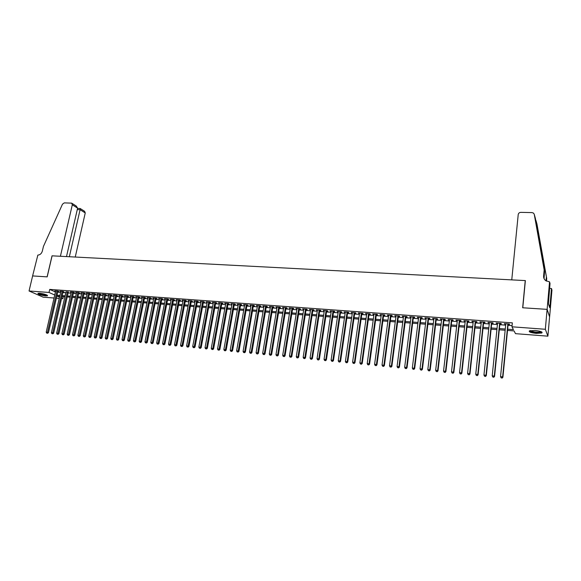 <?xml version="1.0" encoding="UTF-8"?>
<svg xmlns="http://www.w3.org/2000/svg" width="581" height="581" viewBox="0 0 581 581"><rect width="100%" height="100%" fill="white"/><g stroke="black" fill="none" stroke-linecap="round" stroke-linejoin="round"><path stroke-width="0.87" d="M39.733 293.289C44.635 293.986 47.214 294.821 47.475 295.802L45.645 295.911C40.772 295.221 38.201 294.385 37.918 293.405L39.733 293.289M535.028 330.48C540.533 331.112 542.799 331.954 541.826 333.015L536.241 333.385C530.78 332.753 528.521 331.911 529.48 330.85L535.028 330.48M32.609 275.924L47.105 276.868L52.021 255.829L60.409 256.265L72.305 204.81L71.666 203.139L64.266 202.885L62.487 204.178L43.452 246.388L42.333 251.123C41.527 253.621 40.031 254.95 37.845 255.088L32.609 275.924L47.177 276.876L52.094 255.829L525.239 280.587L522.66 307.77L547.091 309.361L549.582 316.819L547.905 336.167L515.492 333.661L514.091 330.93L507.518 330.429M63.293 296.659L62.828 298.692L61.542 298.598M59.233 298.416L56.372 298.198M54.055 298.017L43.168 297.174L29.05 290.979L49.022 292.461L54.745 295.025M57.926 291.422L58.826 291.488L57.889 291.052L54.796 290.827L55.623 291.212M63.097 291.8L64.004 291.865L63.068 291.43L59.959 291.204L60.794 291.589M68.297 292.178L65.987 291.974M73.526 292.563L74.448 292.628L73.526 292.192L70.374 291.967L71.216 292.359M78.791 292.947L79.713 293.013L78.798 292.577L75.632 292.352L76.481 292.751M84.085 293.332L85.022 293.405L84.107 292.969L80.919 292.737L81.776 293.144M89.416 293.725L90.353 293.797L89.452 293.354L86.242 293.122L87.099 293.536M94.783 294.117L95.727 294.189L94.826 293.746L91.602 293.514L92.459 293.935M100.179 294.516L101.123 294.582L100.237 294.146L96.991 293.906L97.855 294.335M105.611 294.908L106.563 294.981L105.677 294.538L102.409 294.306L103.287 294.734M111.073 295.308L112.031 295.38L111.16 294.937L107.87 294.698L108.749 295.141M116.57 295.714L117.536 295.78L116.672 295.344L113.36 295.104L114.246 295.54L105.212 337.946L107.5 338.454L116.65 295.344M122.104 296.114L123.078 296.187L122.213 295.751L118.887 295.504L119.751 295.947L119.831 295.576M127.675 296.528L128.655 296.593L127.798 296.157L124.443 295.911L125.343 296.354M133.281 296.935L134.262 297.007L133.412 296.564L130.042 296.317L130.943 296.768M138.924 297.349L139.912 297.421L139.07 296.978L135.671 296.731L136.586 297.174M144.596 297.762L145.591 297.835L144.756 297.392L141.343 297.145L142.258 297.588M150.312 298.184L151.314 298.256L150.486 297.813L147.044 297.559L147.973 298.009M156.064 298.605L157.073 298.678L156.253 298.227L152.788 297.98L153.718 298.431M161.845 299.026L162.862 299.099L162.048 298.656L158.562 298.402L159.506 298.852M167.669 299.455L168.693 299.527L167.887 299.077L164.379 298.823L165.331 299.28M173.537 299.883L174.561 299.956L173.763 299.505L170.233 299.251L171.192 299.709M179.435 300.312L180.473 300.384L179.682 299.941L176.13 299.68L177.089 300.137M185.375 300.747L186.421 300.82L185.637 300.377L182.056 300.116L183.022 300.573M191.352 301.183L192.405 301.263L191.628 300.813L188.026 300.551L188.999 301.009M197.373 301.626L198.426 301.699L197.663 301.248L194.039 300.987L195.02 301.452M203.43 302.069L204.49 302.149L203.735 301.692L200.089 301.43L201.077 301.895M209.523 302.512L210.598 302.592L209.85 302.142L206.175 301.873L207.17 302.345M215.667 302.962L216.742 303.042L216.001 302.592L212.305 302.323L213.307 302.788M221.848 303.413L222.93 303.493L222.196 303.042L218.478 302.774L219.487 303.246M228.064 303.87L229.161 303.95L228.435 303.5L224.687 303.224L225.711 303.696M234.325 304.328L235.428 304.408L234.717 303.957L230.94 303.681L231.972 304.154M240.636 304.793L241.74 304.872L241.035 304.415L237.237 304.139L238.275 304.618M246.983 305.257L248.094 305.337L247.397 304.88L243.577 304.604L244.623 305.083M253.374 305.722L254.493 305.802L253.81 305.352L249.961 305.069L251.014 305.548M259.809 306.194L260.934 306.274L260.259 305.817L256.381 305.533L257.441 306.02M266.287 306.666L267.427 306.753L266.759 306.296L262.852 306.005L263.919 306.492M272.809 307.146L273.956 307.226L273.295 306.768L269.366 306.485L270.441 306.971M279.374 307.625L280.529 307.712L279.882 307.247L275.924 306.964L277.014 307.451M285.99 308.112L287.152 308.191L286.513 307.734L282.533 307.443L283.622 307.937M292.65 308.598L293.819 308.685L293.194 308.22L289.178 307.93L290.282 308.424M299.353 309.085L300.537 309.172L299.919 308.714L295.874 308.417L296.985 308.91M306.107 309.579L307.291 309.666L306.688 309.208L302.621 308.91L303.74 309.404M312.905 310.08L314.103 310.167L313.508 309.702L309.412 309.404L310.537 309.905M319.753 310.581L320.959 310.668L320.371 310.203L316.246 309.905L317.386 310.407M326.653 311.082L327.866 311.176L327.292 310.712L323.138 310.407L324.278 310.908M333.596 311.59L334.816 311.685L334.257 311.22L330.066 310.915L331.228 311.416M340.589 312.106L341.817 312.193L341.272 311.728L337.053 311.423L338.222 311.932M347.634 312.622L348.876 312.709L348.331 312.244L344.09 311.932L345.267 312.447M354.73 313.137L355.979 313.232L355.449 312.767L351.171 312.455L352.355 312.963M361.876 313.66L363.132 313.755L362.617 313.29L358.31 312.97L359.501 313.486M369.073 314.19L370.337 314.277L369.836 313.813L365.5 313.5L366.698 314.016M376.321 314.72L377.599 314.815L377.105 314.343L372.733 314.023L373.953 314.546M383.627 315.251L384.905 315.345L384.426 314.88L380.025 314.553L381.252 315.076M390.977 315.788L392.269 315.882L391.805 315.418L387.374 315.091L388.609 315.621M398.392 316.333L399.692 316.427L399.241 315.955L394.775 315.636L396.017 316.158M405.85 316.877L407.165 316.972L406.722 316.507L402.226 316.173L403.483 316.703M413.374 317.429L414.696 317.524L414.268 317.052L409.736 316.725L410.999 317.255M420.949 317.981L422.278 318.083L421.864 317.611L417.296 317.277L418.574 317.807M428.575 318.541L429.918 318.642L429.519 318.17L424.922 317.829L426.207 318.366M436.266 319.107L437.616 319.201L437.232 318.729L432.598 318.395L433.891 318.933M444.007 319.673L445.373 319.768L445.002 319.296L440.333 318.954L441.64 319.499M451.815 320.24L453.18 320.342L452.824 319.87L448.125 319.528L449.44 320.066M459.673 320.821L461.053 320.915L460.711 320.443L455.976 320.095L457.305 320.647M467.596 321.395L468.99 321.496L468.664 321.024L463.885 320.676L465.228 321.22M475.578 321.983L476.979 322.085L476.667 321.605L471.859 321.257L473.21 321.809M483.617 322.571L485.033 322.673L484.736 322.194L479.891 321.845L481.25 322.397M491.722 323.159L493.146 323.268L492.87 322.789L487.982 322.433L489.355 322.992M499.892 323.762L501.323 323.864L501.062 323.385L496.138 323.029L497.525 323.588M507.641 329.195L513.422 329.63L511.963 326.798L512.348 322.862L49.734 289.403L55.442 291.996M57.751 292.163L60.613 292.374M62.922 292.548L65.813 292.759M68.122 292.933L71.042 293.144M73.359 293.318L76.307 293.536M78.624 293.703L81.601 293.921M83.918 294.095L86.932 294.313M89.249 294.487L92.292 294.712M94.616 294.879L97.688 295.104M100.012 295.279L103.12 295.504M105.444 295.678L108.582 295.911M110.906 296.078L114.079 296.31M116.411 296.484L119.613 296.724M121.945 296.891L125.184 297.131M127.515 297.305L130.783 297.545M133.122 297.712L136.426 297.959M138.757 298.133L142.098 298.373M144.437 298.547L147.814 298.794M150.152 298.968L153.558 299.222M155.904 299.389L159.347 299.643M161.692 299.818L165.171 300.072M167.517 300.246L171.032 300.508M173.378 300.682L176.929 300.943M179.282 301.111L182.87 301.379M185.223 301.554L188.847 301.815M191.2 301.989L194.867 302.258M197.22 302.432L200.924 302.708M203.277 302.883L207.018 303.159M209.378 303.326L213.162 303.609M215.515 303.783L219.342 304.059M221.695 304.233L225.559 304.524M227.919 304.691L231.819 304.981M234.179 305.156L238.13 305.446M240.49 305.621L244.478 305.911M246.838 306.085L250.869 306.383M253.229 306.557L257.303 306.855M259.663 307.029L263.781 307.334M266.142 307.509L270.303 307.814M272.671 307.988L276.868 308.3M279.236 308.475L283.484 308.787M285.852 308.961L290.144 309.274M292.512 309.448L296.847 309.767M299.222 309.942L303.602 310.269M305.969 310.443L310.407 310.77M312.774 310.944L317.255 311.271M319.623 311.445L324.147 311.779M326.522 311.953L331.097 312.287M333.465 312.462L338.091 312.803M340.459 312.977L345.136 313.326M347.511 313.5L352.231 313.849M354.606 314.023L359.378 314.372M361.752 314.546L366.575 314.902M368.95 315.076L373.83 315.439M376.197 315.614L381.129 315.977M383.504 316.151L388.486 316.514M390.86 316.689L395.901 317.059M398.268 317.233L403.367 317.611M405.734 317.785L410.883 318.163M413.258 318.337L418.458 318.722M420.833 318.896L426.091 319.281M428.466 319.456L433.782 319.848M436.157 320.022L441.531 320.421M443.899 320.596L449.331 320.995M451.706 321.17L457.196 321.576M459.571 321.751L465.12 322.157M467.494 322.332L473.108 322.745M475.476 322.92L481.155 323.334M483.523 323.508L489.26 323.937M491.628 324.111L497.43 324.532M499.791 324.706L505.659 325.142M508.026 325.316L512.079 325.614M508.121 324.365L509.566 324.467L509.319 323.987L504.359 323.624L505.753 324.191M547.091 309.361L545.341 329.274L547.905 336.167M32.63 275.924L29.05 290.979M49.734 289.403L49.022 292.461M511.963 326.798L545.341 329.274M57.054 295.199L59.916 295.417M62.225 295.591L65.116 295.809M67.432 295.983L70.352 296.208M72.669 296.383L75.617 296.6M77.934 296.775L80.919 297M83.236 297.174L86.249 297.407M88.566 297.581L91.609 297.806M93.933 297.988L97.012 298.213M99.336 298.394L102.445 298.627M104.769 298.801L107.906 299.041M110.237 299.215L113.411 299.455M115.742 299.629L118.945 299.869M121.276 300.05L124.516 300.29M126.854 300.464L130.122 300.711M132.461 300.893L135.765 301.14M138.104 301.314L141.444 301.568M143.783 301.742L147.16 301.997M149.499 302.178L152.912 302.432M155.258 302.614L158.7 302.868M161.046 303.05L164.532 303.311M166.878 303.485L170.393 303.754M172.739 303.928L176.297 304.197M178.65 304.379L182.238 304.647M184.591 304.822L188.222 305.098M190.575 305.272L194.243 305.555M196.596 305.729L200.307 306.005M202.66 306.187L206.408 306.47M208.761 306.645L212.544 306.935M214.905 307.109L218.732 307.4M221.085 307.574L224.956 307.872M227.316 308.046L231.223 308.344M233.584 308.518L237.527 308.816M239.895 308.998L243.882 309.295M246.242 309.477L250.28 309.782M252.641 309.956L256.715 310.269M259.082 310.443L263.2 310.755M265.568 310.929L269.729 311.249M272.097 311.423L276.302 311.743M278.669 311.924L282.918 312.244M285.286 312.418L289.585 312.745M291.952 312.927L296.295 313.253M298.663 313.428L303.05 313.762M305.424 313.943L309.855 314.277M312.229 314.452L316.71 314.793M319.085 314.967L323.61 315.309M325.985 315.49L330.567 315.839M332.935 316.013L337.561 316.362M339.936 316.543L344.613 316.899M346.988 317.073L351.716 317.429M354.09 317.611L358.869 317.974M361.244 318.148L366.074 318.519M368.448 318.693L373.329 319.063M375.704 319.245L380.635 319.615M383.017 319.797L387.999 320.167M390.374 320.349L395.421 320.727M397.796 320.908L402.887 321.293M405.262 321.475L410.418 321.859M412.793 322.041L418 322.433M420.375 322.615L425.641 323.007M428.008 323.189L433.332 323.588M435.706 323.77L441.088 324.176M443.463 324.351L448.902 324.764M451.27 324.946L456.768 325.36M459.143 325.534L464.698 325.956M467.073 326.137L472.694 326.558M475.062 326.74L480.741 327.168M483.116 327.343L488.861 327.778M491.228 327.96L497.038 328.396M499.406 328.577L505.274 329.02M59.698 296.383L57.316 296.201L59.509 297.196M61.644 298.162L62.828 298.692M505.15 330.248L499.282 329.805M496.908 329.623L491.105 329.18M488.73 329.006L482.985 328.563M480.618 328.388L474.931 327.953M472.564 327.771L466.942 327.343M464.568 327.168L459.005 326.74M456.637 326.566L451.132 326.144M448.757 325.963L443.318 325.549M440.943 325.367L435.561 324.961M433.194 324.779L427.87 324.372M425.495 324.198L420.223 323.791M417.848 323.617L412.641 323.218M410.266 323.036L405.117 322.644M402.735 322.462L397.644 322.077M395.262 321.896L390.221 321.511M387.847 321.329L382.857 320.952M380.482 320.77L375.544 320.4M373.169 320.218L368.289 319.848M365.914 319.666L361.084 319.296M358.709 319.114L353.931 318.751M351.556 318.577L346.821 318.214M344.446 318.032L339.769 317.676M337.394 317.495L332.768 317.146M330.393 316.965L325.818 316.616M323.443 316.434L318.911 316.093M316.536 315.911L312.055 315.57M309.68 315.389L305.25 315.055M302.875 314.873L298.489 314.539M296.114 314.357L291.778 314.03M289.403 313.849L285.111 313.522M282.736 313.341L278.488 313.021M276.12 312.839L271.915 312.52M269.548 312.338L265.379 312.019M263.019 311.844L258.894 311.532M256.533 311.351L252.459 311.038M250.091 310.857L246.061 310.552M243.693 310.37L239.706 310.072M237.338 309.891L233.395 309.593M231.027 309.412L227.12 309.114M224.76 308.932L220.896 308.642M218.536 308.46L214.709 308.17M212.355 307.988L208.564 307.705M206.211 307.523L202.464 307.24M200.104 307.058L196.4 306.775M194.047 306.601L190.372 306.318M188.019 306.143L184.388 305.867M182.042 305.686L178.447 305.41M176.094 305.236L172.542 304.967M170.189 304.785L166.674 304.517M164.329 304.342L160.843 304.074M158.497 303.899L155.047 303.631M152.709 303.456L149.295 303.195M146.957 303.021L143.58 302.759M141.234 302.585L137.893 302.331M135.555 302.149L132.25 301.902M129.912 301.721L126.643 301.474M124.305 301.299L121.066 301.052M118.735 300.871L115.532 300.631M113.201 300.45L110.027 300.21M107.696 300.036L104.558 299.796M102.227 299.622L99.119 299.382M96.795 299.208L93.723 298.968M91.399 298.794L88.356 298.561M86.032 298.387L83.018 298.155M80.701 297.98L77.716 297.755M75.399 297.581L72.451 297.356M70.134 297.181L67.214 296.956M64.898 296.782L62.007 296.557M55.398 291.996L54.701 295.025M504.657 323.646L504.613 324.104M496.457 323.051L496.414 323.508M488.316 322.455L488.272 322.913M480.24 321.867L480.197 322.317M472.23 321.286L472.179 321.729M464.27 320.705L464.219 321.148M456.375 320.124L456.325 320.574M448.539 319.557L448.488 320M440.761 318.991L440.71 319.427M433.041 318.424L432.99 318.867M425.379 317.865L425.328 318.301M417.775 317.313L417.717 317.749M410.222 316.761L410.171 317.197M402.727 316.217L402.677 316.645M395.291 315.672L395.233 316.1M387.905 315.134L387.847 315.563M380.57 314.597L380.511 315.025M373.292 314.067L373.234 314.495M366.066 313.537L366.008 313.965M358.891 313.014L358.833 313.442M351.766 312.498L351.708 312.919M344.7 311.982L344.635 312.396M337.677 311.467L337.612 311.888M330.698 310.958L330.64 311.372M323.777 310.45L323.711 310.871M316.906 309.949L316.841 310.363M310.08 309.455L310.014 309.869M303.297 308.961L303.231 309.368M296.564 308.467L296.499 308.881M289.883 307.981L289.81 308.388M283.237 307.494L283.172 307.901M276.643 307.015L276.578 307.422M270.1 306.536L270.027 306.942M263.592 306.064L263.527 306.463M257.136 305.591L257.063 305.991M250.723 305.119L250.651 305.526M244.347 304.655L244.281 305.054M238.021 304.197L237.949 304.597M231.732 303.74L231.659 304.132M225.486 303.282L225.413 303.674M219.284 302.832L219.211 303.224M213.125 302.381L213.053 302.774M207.003 301.931L206.93 302.323M200.924 301.488L200.852 301.88M194.882 301.052L194.809 301.437M188.883 300.609L188.81 300.994M182.921 300.174L182.848 300.559M176.994 299.745L176.922 300.13M171.112 299.317L171.039 299.694M165.265 298.888L165.193 299.273M159.463 298.467L159.383 298.845M153.689 298.046L153.609 298.423M147.952 297.625L147.879 298.002M142.258 297.211L142.178 297.588M136.6 296.797L136.52 297.174M130.972 296.39L130.892 296.76M125.38 295.976L125.307 296.354M507.867 323.886L502.638 376.873L500.546 376.662L505.804 323.733M508.164 323.907L502.906 377.243L502.638 376.873L501.984 377.962L501.149 377.882L501.984 377.962M502.093 378.115L502.906 377.243M500.546 376.662L501.149 377.882M541.412 331.802L538.979 332.615C533.874 332.55 530.881 331.904 530.017 330.669M530.504 330.567C531.927 331.606 534.687 332.129 538.776 332.121L540.947 331.606M529.284 330.967C531.223 332.209 534.614 332.819 539.466 332.804L542.088 332.238M47.032 295.097L46.72 295.235C43.241 295.17 40.525 294.509 38.571 293.267M38.077 293.34C40.808 294.72 43.88 295.402 47.293 295.395L47.439 295.359M39.145 293.26L46.495 294.85M511.759 279.875L518.223 214.52C518.499 213.183 519.385 212.464 520.874 212.363L532.022 212.595L533.554 213.14L534.259 214.331L544.165 269.896L543.613 276.084C543.504 277.95 544.215 279.483 545.77 280.681L549.546 281.858L547.135 309.361L522.784 307.777L525.369 280.587L511.759 279.875M534.259 214.331L535.377 218.354L544.557 271.196L544.048 278.604M544.557 271.196L544.165 269.896M536.946 223.968L546.714 278.444L546.474 281.124M546.714 278.444L535.486 219.102M546.024 280.855L546.343 277.21M547.135 309.361L549.626 316.819L551.95 290.086L551.492 288.517L549.996 305.671L548.929 305.279M549.546 281.858L550.033 283.506L548.406 303.652L549.691 307.654L549.895 305.345M551.492 288.517L549.604 288.408M75.247 257.042L85.247 212.936L80.091 209.697L77.266 209.632M69.342 256.737L80.091 209.697L80.163 208.492L77.542 208.426M66.495 256.584L77.607 208.136L72.305 204.81M80.2 208.521L84.615 211.302L85.247 212.936M71.899 203.285L76.264 206.037L77.607 208.136M499.624 323.283L494.286 376.052L492.209 375.849L497.568 323.13M499.936 323.305L494.569 376.43L494.286 376.052L493.647 377.142L492.811 377.062L493.647 377.142M493.756 377.294L494.569 376.43M492.209 375.849L492.811 377.062M491.439 322.687L486.007 375.239L483.944 375.035L489.405 322.535M491.773 322.709L486.304 375.617L486.007 375.239L485.367 376.328L484.547 376.248L485.367 376.328M485.491 376.481L486.304 375.617M483.944 375.035L484.547 376.248M483.319 322.092L477.785 374.433L475.737 374.237L481.3 321.947M483.668 322.121L478.098 374.81L477.785 374.433L477.154 375.522L476.34 375.442L477.154 375.522M477.284 375.667L478.098 374.81M475.737 374.237L476.34 375.442M475.265 321.504L469.63 373.634L467.596 373.438L473.261 321.358M475.628 321.533L469.956 374.011L469.63 373.634L469.005 374.716L468.192 374.636L469.005 374.716M469.136 374.868L469.956 374.011M467.596 373.438L468.192 374.636M467.269 320.923L461.532 372.842L459.52 372.646L465.279 320.777M467.647 320.952L461.88 373.22L461.532 372.842L460.922 373.924L460.116 373.844L460.922 373.924M461.06 374.07L461.88 373.22M459.52 372.646L460.116 373.844M459.331 320.342L453.5 372.058L451.502 371.862L457.356 320.196M459.724 320.371L453.863 372.436L453.5 372.058L452.897 373.133L452.098 373.053L452.897 373.133M453.042 373.278L453.863 372.436M451.502 371.862L452.098 373.053M451.452 319.768L445.533 371.274L443.55 371.085L449.491 319.623M451.865 319.797L445.91 371.651L445.533 371.274L444.93 372.348L444.138 372.268L444.93 372.348M445.082 372.494L445.91 371.651M443.55 371.085L444.138 372.268M443.637 319.194L437.624 370.504L435.656 370.308L441.691 319.056M444.058 319.23L438.009 370.881L437.624 370.504L437.028 371.571L436.244 371.491L437.028 371.571M437.188 371.717L438.009 370.881M435.656 370.308L436.244 371.491M435.873 318.635L429.773 369.734L427.819 369.545L433.942 318.49M436.316 318.664L430.18 370.112L429.773 369.734L429.185 370.794L428.408 370.722L429.185 370.794M429.352 370.947L430.18 370.112M427.819 369.545L428.408 370.722M428.175 318.068L421.98 368.971L420.041 368.782L426.258 317.93M428.633 318.105L422.402 369.349L421.98 368.971L421.399 370.032L420.629 369.952L421.399 370.032M421.574 370.177L422.402 369.349M420.041 368.782L420.629 369.952M420.528 317.509L414.246 368.216L412.321 368.027L418.625 317.371M421 317.546L414.681 368.586L414.246 368.216L413.679 369.269L412.909 369.189L413.679 369.269M413.854 369.414L414.681 368.586M412.321 368.027L412.909 369.189M412.946 316.957L406.577 367.461L404.666 367.272L411.057 316.819M413.425 316.994L407.02 367.838L406.577 367.461L406.01 368.514L405.247 368.441L406.01 368.514M406.192 368.666L407.02 367.838M404.666 367.272L405.247 368.441M405.407 316.405L398.958 366.713L397.063 366.531L403.534 316.275M405.908 316.442L399.416 367.09L398.958 366.713L398.399 367.766L397.644 367.686L398.399 367.766M398.588 367.911L399.416 367.09M397.063 366.531L397.644 367.686M397.934 315.861L391.398 365.972L389.517 365.79L396.075 315.73M398.443 315.897L391.87 366.35L391.398 365.972L390.846 367.018L390.091 366.945L390.846 367.018M391.035 367.17L391.87 366.35M389.517 365.79L390.091 366.945M390.512 315.323L383.896 365.238L382.022 365.057L388.667 315.185M391.035 315.36L384.382 365.616L383.896 365.238L383.351 366.284L382.603 366.204L383.351 366.284M383.547 366.429L384.382 365.616M382.022 365.057L382.603 366.204M383.14 314.786L376.444 364.512L374.592 364.331L381.31 314.648M383.685 314.822L376.946 364.89L376.444 364.512L375.907 365.551L375.166 365.478L375.907 365.551M376.11 365.696L376.946 364.89M374.592 364.331L375.166 365.478M375.827 314.248L369.051 363.786L367.207 363.604L374.011 314.118M376.379 314.292L369.567 364.164L369.051 363.786L368.521 364.824L367.78 364.752L368.521 364.824M368.724 364.97L369.567 364.164M367.207 363.604L367.78 364.752M368.565 313.718L361.709 363.067L359.886 362.885L366.764 313.587M369.131 313.762L362.239 363.445L361.709 363.067L361.186 364.098L360.452 364.026L361.186 364.098M361.397 364.251L362.239 363.445M359.886 362.885L360.452 364.026M361.36 313.195L354.425 362.355L352.609 362.174L359.566 313.065M361.934 313.239L354.962 362.733L354.425 362.355L353.909 363.379L353.183 363.314L353.909 363.379M354.12 363.532L354.962 362.733M352.609 362.174L353.183 363.314M354.199 312.672L347.191 361.643L345.39 361.469L352.42 312.542M354.788 312.716L347.743 362.021L347.191 361.643L346.675 362.667L345.956 362.602L346.675 362.667M346.901 362.82L347.743 362.021M345.39 361.469L345.956 362.602M347.097 312.157L340.008 360.939L338.222 360.765L345.325 312.026M347.699 312.2L340.575 361.317L340.008 360.939L339.507 361.963L338.788 361.89L339.507 361.963M339.732 362.116L340.575 361.317M338.222 360.765L338.788 361.89M340.038 311.641L332.884 360.242L331.105 360.067L338.28 311.51M340.655 311.685L333.458 360.619L332.884 360.242L332.383 361.259L331.671 361.193L332.383 361.259M332.615 361.411L333.458 360.619M331.105 360.067L331.671 361.193M333.029 311.125L325.803 359.552L324.045 359.378L331.286 311.002M333.661 311.176L326.391 359.93L325.803 359.552L325.309 360.569L324.605 360.496L325.309 360.569M325.542 360.714L326.391 359.93M324.045 359.378L324.605 360.496M326.079 310.617L318.78 358.862L317.03 358.688L324.343 310.494M326.711 310.668L319.376 359.24L318.78 358.862L318.286 359.871L317.589 359.806L318.286 359.871M318.526 360.024L319.376 359.24M317.03 358.688L317.589 359.806M319.165 310.116L311.801 358.179L310.065 358.012L317.451 309.993M319.819 310.167L312.411 358.557L311.801 358.179L311.322 359.189L310.624 359.116L311.322 359.189M311.561 359.341L312.411 358.557M310.065 358.012L310.624 359.116M312.309 309.615L304.872 357.504L303.151 357.33L310.603 309.491M312.97 309.666L305.497 357.874L304.872 357.504L304.4 358.506L303.71 358.441L304.4 358.506M304.647 358.659L305.497 357.874M303.151 357.33L303.71 358.441M305.497 309.121L297.995 356.828L296.288 356.661L303.805 308.998M306.172 309.172L298.627 357.206L297.995 356.828L297.523 357.831L296.84 357.765L297.523 357.831M297.777 357.976L298.627 357.206M296.288 356.661L296.84 357.765M298.736 308.627L291.168 356.16L289.469 355.993L297.051 308.504M299.418 308.678L291.807 356.538L291.168 356.16L290.703 357.155L290.021 357.09L290.703 357.155M290.958 357.308L291.807 356.538M289.469 355.993L290.021 357.09M292.018 308.133L284.385 355.492L282.7 355.332L290.347 308.017M292.715 308.184L285.039 355.87L284.385 355.492L283.927 356.487L283.252 356.422L283.927 356.487M284.189 356.64L285.039 355.87M282.7 355.332L283.252 356.422M285.351 307.647L277.653 354.831L275.975 354.671L283.688 307.531M286.055 307.698L278.314 355.209L277.653 354.831L277.195 355.826L276.527 355.761L277.195 355.826M277.464 355.979L278.314 355.209M275.975 354.671L276.527 355.761M278.727 307.167L270.971 354.178L269.301 354.018L277.079 307.044M279.446 307.218L271.639 354.555L270.971 354.178L270.521 355.173L269.853 355.107L270.521 355.173M270.79 355.318L271.639 354.555M269.301 354.018L269.853 355.107M272.148 306.688L264.326 353.531L262.677 353.364L270.514 306.565M272.874 306.739L265.009 353.909L264.326 353.531L263.883 354.519L263.222 354.454L263.883 354.519M264.159 354.664L265.009 353.909M262.677 353.364L263.222 354.454M265.619 306.209L257.732 352.885L256.09 352.725L263.992 306.093M266.352 306.267L258.429 353.263L257.732 352.885L257.296 353.865L256.642 353.8L257.296 353.865M257.572 354.018L258.429 353.263M256.09 352.725L256.642 353.8M259.126 305.737L251.188 352.246L249.554 352.086L257.514 305.621M259.874 305.788L251.893 352.616L251.188 352.246L250.752 353.226L250.099 353.161L250.752 353.226M251.036 353.371L251.893 352.616M249.554 352.086L250.099 353.161M252.684 305.265L244.688 351.607L243.069 351.447L251.079 305.148M253.439 305.323L245.4 351.984L244.688 351.607L244.252 352.58L243.606 352.522L244.252 352.58M244.543 352.732L245.4 351.984M243.069 351.447L243.606 352.522M246.286 304.8L238.225 350.975L236.62 350.815L244.688 304.684M247.048 304.858L238.951 351.352L238.225 350.975L237.803 351.948L237.157 351.883L237.803 351.948M238.094 352.101L238.951 351.352M236.62 350.815L237.157 351.883M239.924 304.335L231.812 350.343L230.214 350.19L238.341 304.219M240.701 304.393L232.545 350.721L231.812 350.343L231.398 351.316L230.759 351.251L231.398 351.316M231.688 351.469L232.545 350.721M230.214 350.19L230.759 351.251M233.613 303.878L225.443 349.718L223.859 349.566L232.037 303.761M234.397 303.936L226.183 350.096L225.443 349.718L225.029 350.692L224.397 350.626L225.029 350.692M225.326 350.837L226.183 350.096M223.859 349.566L224.397 350.626M227.338 303.42L219.117 349.101L217.541 348.949L225.777 303.304M228.137 303.478L219.865 349.479L219.117 349.101L218.71 350.067L218.078 350.002L218.71 350.067M219.008 350.22L219.865 349.479M217.541 348.949L218.078 350.002M221.114 302.962L212.835 348.484L211.266 348.331L219.56 302.846M221.913 303.021L213.59 348.861L212.835 348.484L212.428 349.45L211.804 349.384L212.428 349.45M212.733 349.595L213.59 348.861M211.266 348.331L211.804 349.384M214.919 302.512L206.589 347.874L205.042 347.721L213.38 302.396M215.74 302.57L207.359 348.251L206.589 347.874L206.19 348.832L205.572 348.774L206.19 348.832M206.502 348.985L207.359 348.251M205.042 347.721L205.572 348.774M208.775 302.062L200.394 347.271L198.847 347.118L207.243 301.953M209.596 302.12L201.171 347.641L200.394 347.271L200.002 348.222L199.385 348.164L200.002 348.222M200.307 348.375L201.171 347.641M198.847 347.118L199.385 348.164M202.667 301.619L194.236 346.668L192.703 346.516L201.149 301.51M203.503 301.677L195.02 347.039L194.236 346.668L193.843 347.62L193.233 347.561L193.843 347.62M194.163 347.765L195.02 347.039M192.703 346.516L193.233 347.561M196.603 301.176L188.121 346.065L186.595 345.92L195.093 301.067M197.446 301.234L188.912 346.443L188.121 346.065L187.736 347.017L187.126 346.959L187.736 347.017M188.055 347.169L188.912 346.443M186.595 345.92L187.126 346.959M190.575 300.733L182.042 345.47L180.531 345.325L189.079 300.624M191.425 300.798L182.848 345.848L182.042 345.47L181.664 346.421L181.061 346.356L181.664 346.421M181.984 346.566L182.848 345.848M180.531 345.325L181.061 346.356M184.591 300.297L176.007 344.882L174.511 344.729L183.102 300.188M185.448 300.362L176.82 345.252L176.007 344.882L175.636 345.826L175.034 345.768L175.636 345.826M175.956 345.971L176.82 345.252M174.511 344.729L175.034 345.768M178.643 299.861L170.015 344.293L168.519 344.148L177.161 299.76M179.507 299.927L170.829 344.664L170.015 344.293L169.645 345.237L169.049 345.179L169.645 345.237M169.972 345.383L170.829 344.664M168.519 344.148L169.049 345.179M172.731 299.433L164.06 343.712L162.578 343.567L171.264 299.324M173.61 299.498L164.888 344.083L164.06 343.712L163.689 344.649L163.101 344.591L163.689 344.649M164.024 344.794L164.888 344.083M162.578 343.567L163.101 344.591M166.863 299.004L158.141 343.131L156.674 342.986L165.403 298.895M167.749 299.07L158.976 343.502L158.141 343.131L157.778 344.068L157.19 344.01L157.778 344.068M158.112 344.213L158.976 343.502M156.674 342.986L157.19 344.01M161.031 298.583L152.266 342.558L150.806 342.412L159.579 298.474M161.925 298.641L153.108 342.928L152.266 342.558L151.91 343.487L151.321 343.429L151.91 343.487M152.244 343.64L153.108 342.928M150.806 342.412L151.321 343.429M155.236 298.155L146.427 341.984L144.974 341.839L153.798 298.053M156.136 298.22L147.276 342.354L146.427 341.984L146.071 342.913L145.49 342.855L146.071 342.913M146.412 343.066L147.276 342.354M144.974 341.839L145.49 342.855M149.484 297.733L140.624 341.417L139.179 341.272L148.046 297.632M150.385 297.806L141.481 341.788L140.624 341.417L140.275 342.34L139.701 342.289L140.275 342.34M140.617 342.492L141.481 341.788M139.179 341.272L139.701 342.289M143.761 297.319L134.865 340.851L133.427 340.713L142.338 297.218M144.676 297.385L135.729 341.221L134.865 340.851L134.516 341.773L133.942 341.722L134.516 341.773M134.865 341.926L135.729 341.221M133.427 340.713L133.942 341.722M138.075 296.906L129.135 340.292L127.711 340.146L136.666 296.804M138.997 296.971L130.006 340.662L129.135 340.292L128.793 341.214L128.227 341.156L128.793 341.214M129.142 341.359L130.006 340.662M127.711 340.146L128.227 341.156M132.432 296.492L123.448 339.732L122.032 339.594L131.023 296.39M133.361 296.564L124.327 340.103L123.448 339.732L123.107 340.655L122.54 340.597L123.107 340.655M123.462 340.8L124.327 340.103M122.032 339.594L122.54 340.597M126.818 296.085L117.798 339.181L116.389 339.043L125.423 295.983M127.755 296.15L118.677 339.551L117.798 339.181L117.464 340.096L116.897 340.038L117.464 340.096M117.812 340.241L118.677 339.551M116.389 339.043L116.897 340.038M121.24 295.678L112.177 338.629L110.782 338.491L119.853 295.576M122.184 295.744L113.07 338.999L112.177 338.629L111.85 339.544L111.291 339.486L111.85 339.544M112.206 339.689L113.07 338.999M110.782 338.491L111.291 339.486M115.699 295.271L106.599 338.084L106.272 338.992L105.72 338.941L106.272 338.992M106.635 339.144L107.5 338.454M105.212 337.946L105.72 338.941M110.194 294.872L101.058 337.539L99.678 337.401L108.829 294.77M111.153 294.937L101.958 337.91L101.058 337.539L100.731 338.447L100.179 338.396L100.731 338.447M101.094 338.6L101.958 337.91M99.678 337.401L100.179 338.396M104.725 294.473L95.545 337.002L94.173 336.864L103.36 294.371M105.691 294.545L96.453 337.372L95.545 337.002L95.226 337.91L94.681 337.851L95.226 337.91M95.589 338.055L96.453 337.372M94.173 336.864L94.681 337.851M99.286 294.073L90.07 336.464L88.711 336.326L97.935 293.979M100.259 294.153L90.992 336.835L90.07 336.464L89.757 337.365L89.213 337.314L89.757 337.365M90.12 337.517L90.992 336.835M88.711 336.326L89.213 337.314M93.882 293.681L84.63 335.927L83.279 335.796L92.539 293.579M94.856 293.768L85.552 336.297L84.63 335.927L84.318 336.835L83.78 336.777L84.318 336.835M84.688 336.98L85.552 336.297M83.279 335.796L83.78 336.777M88.515 293.289L79.227 335.404L77.883 335.266L87.179 293.194M89.496 293.376L80.156 335.774L79.227 335.404L78.922 336.297L78.377 336.246L78.922 336.297M79.292 336.45L80.156 335.774M77.883 335.266L78.377 336.246M83.177 292.897L73.852 334.874L72.516 334.743L81.848 292.802M84.165 292.991L74.789 335.244L73.852 334.874L73.547 335.774L73.017 335.716L73.547 335.774M73.925 335.92L74.789 335.244M72.516 334.743L73.017 335.716M77.876 292.512L68.514 334.351L67.185 334.22L76.554 292.417M78.863 292.613L69.459 334.721L68.514 334.351L68.217 335.244L67.686 335.193L68.217 335.244M68.594 335.397L69.459 334.721M67.185 334.22L67.686 335.193M72.603 292.127L63.213 333.835L61.891 333.705L71.296 292.032M73.598 292.228L64.157 334.198L63.213 333.835L62.915 334.721L62.385 334.671L62.915 334.721M63.293 334.874L64.157 334.198M61.891 333.705L62.385 334.671M67.367 291.749L57.94 333.312L56.626 333.189L66.06 291.647M68.369 291.851L58.892 333.683L57.94 333.312L57.65 334.206L57.12 334.155L57.65 334.206M58.027 334.351L58.892 333.683M56.626 333.189L57.12 334.155M62.16 291.364L52.697 332.804L51.397 332.673L60.867 291.27M63.169 291.48L53.663 333.174L52.697 332.804L52.413 333.69L51.891 333.639L52.413 333.69M52.798 333.835L53.663 333.174M51.397 332.673L51.891 333.639M56.989 290.987L47.489 332.296L46.197 332.165L55.696 290.892M57.998 291.103L48.455 332.659L47.489 332.296L47.206 333.174L46.691 333.124L47.206 333.174M47.591 333.327L48.455 332.659M46.197 332.165L46.691 333.124M544.005 277.355L543.613 276.084M537.04 224.317L535.958 220.446M543.322 260.288L543.082 262.953"/></g></svg>
